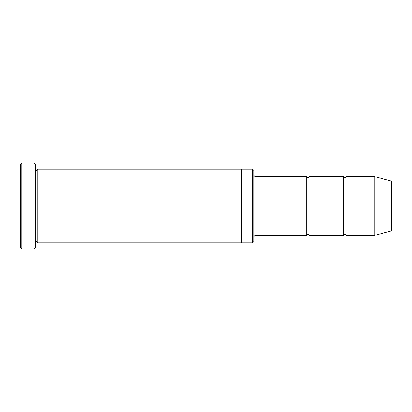 <?xml version="1.0" encoding="UTF-8"?>
<svg xmlns="http://www.w3.org/2000/svg" width="412" height="412" viewBox="0 0 412 412"><rect width="100%" height="100%" fill="white"/><g stroke="black" fill="none" stroke-linecap="round" stroke-linejoin="round"><path stroke-width="0.62" d="M253.885 175.306L255.11 176.532L306.683 176.532L306.683 235.468C307.501 233.882 308.32 233.882 309.134 235.468L343.515 235.468C344.334 233.882 345.153 233.882 345.972 235.468L345.972 176.532L374.209 176.532L374.209 235.468L345.972 235.468M309.134 235.468L309.134 176.532L343.515 176.532L343.515 235.468M252.659 169.167L253.885 170.393L253.885 241.607L252.659 242.833L241.607 242.833L241.607 169.167L252.659 169.167L252.659 242.833M35.334 242.833C36.153 241.252 36.972 241.252 37.791 242.833L37.791 169.167C36.972 170.748 36.153 170.748 35.334 169.167M21.826 248.972L20.6 247.746L20.6 164.254L21.826 163.028L34.108 163.028L34.108 248.972L21.826 248.972L21.826 163.028M37.791 242.833L241.607 242.833M374.209 235.468L391.4 230.864L391.4 181.136L374.209 176.532M34.108 163.028L35.334 164.254L35.334 247.746L34.108 248.972M255.11 176.532L255.11 235.468L306.683 235.468M37.791 169.167L241.607 169.167M345.972 176.532C345.153 178.118 344.334 178.118 343.515 176.532M309.134 176.532C308.32 178.118 307.501 178.118 306.683 176.532M255.11 235.468L253.885 236.694"/></g></svg>
